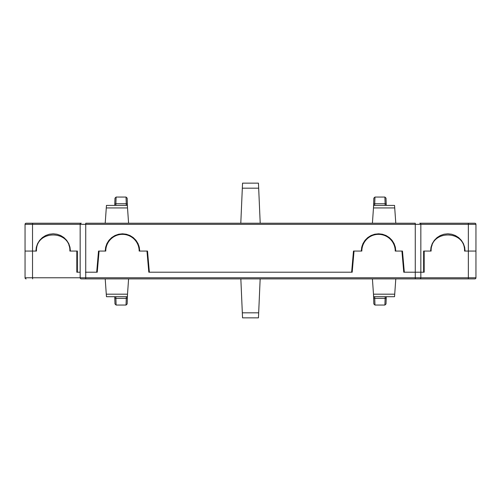 <?xml version="1.0" encoding="UTF-8"?>
<svg xmlns="http://www.w3.org/2000/svg" width="501" height="501" viewBox="0 0 501 501"><rect width="100%" height="100%" fill="white"/><g stroke="black" fill="none" stroke-linecap="round" stroke-linejoin="round"><path stroke-width="0.75" d="M30.617 223.221L81.275 223.221A1.115 1.115 0 0 0 80.16 224.335L80.16 277.779A1.115 1.115 0 0 0 81.275 278.888L419.725 278.888A1.115 1.115 0 0 0 420.84 277.779L420.84 224.335A1.115 1.115 0 0 0 419.725 223.221L470.383 223.221M80.16 224.335A1.115 1.115 0 0 1 81.275 223.221L26.165 223.221A1.115 1.115 0 0 0 25.05 224.335L25.05 251.057L32.527 251.057L32.527 224.335L420.84 224.335A1.115 1.115 0 0 0 419.725 223.221L474.835 223.221A1.115 1.115 0 0 1 475.95 224.335L475.95 251.057L468.473 251.057L475.95 251.057L475.95 277.779L85.727 277.779L85.727 278.888L81.275 278.888M128.588 223.221L127.342 205.41L106.456 205.41L105.21 223.221M32.646 278.888L32.527 277.779L25.05 277.779L25.05 251.057L35.903 251.057L36.335 247.218L37.613 243.567L39.673 240.298L42.403 237.568L45.672 235.508L49.323 234.23L53.162 233.798L57.001 234.23L60.646 235.508L63.921 237.568L66.652 240.298L68.712 243.567L69.983 247.218L70.416 251.057L77.379 251.057L77.379 272.212L80.16 272.212L76.822 272.212L76.822 251.057L69.864 251.057C70.666 229.608 35.652 229.608 36.46 251.057L32.527 251.057L32.527 277.779L85.727 277.779L85.727 272.212L96.68 272.212L98.528 251.057L99.085 251.057L97.238 272.212L85.446 272.212M105.21 251.057L105.642 247.218L106.92 243.567L108.974 240.298L111.704 237.568L114.979 235.508L118.624 234.23L122.469 233.798L126.308 234.23L129.953 235.508L133.228 237.568L135.959 240.298L138.013 243.567L139.291 247.218L139.723 251.057M148.81 272.212L146.962 251.057L147.519 251.057L149.367 272.212L351.633 272.212L353.481 251.057L354.038 251.057L352.19 272.212L149.367 272.212M361.277 251.057L361.709 247.218L362.987 243.567L365.041 240.298L367.772 237.568L371.047 235.508L374.692 234.23L378.531 233.798L382.376 234.23L386.02 235.508L389.296 237.568L392.026 240.298L394.08 243.567L395.358 247.218L395.79 251.057M404.138 272.212L403.762 272.212L401.915 251.057L402.472 251.057L404.32 272.212L415.273 272.212L403.762 272.212L404.138 272.212L404.138 270.54L403.618 270.54M68.9 243.974L70.416 251.057M430.584 251.057L431.017 247.218L432.288 243.567L434.348 240.298L437.079 237.568L440.354 235.508L443.999 234.23L447.838 233.798L451.677 234.23L455.328 235.508L458.597 237.568L461.327 240.298L463.387 243.567L464.665 247.218L465.097 251.057L468.473 251.057L464.54 251.057C465.348 229.608 430.334 229.608 431.136 251.057L424.178 251.057L424.178 272.212L420.84 272.212L423.621 272.212L423.621 251.057L430.584 251.057M463.575 243.974L465.097 251.057M394.719 207.934L394.544 205.41L373.658 205.41L373.477 207.934L394.719 207.934L395.79 223.221M373.477 207.934L372.412 223.221M106.281 207.934L127.523 207.934M415.554 272.212L420.84 272.212L415.273 272.212L415.273 223.221L85.727 223.221L85.727 272.212M148.396 261.077L147.839 261.077M147.519 251.057L147.519 257.42M353.481 251.057L353.481 257.42M96.68 272.212L97.238 272.212L96.68 272.212M242.547 317.859L258.453 317.859L260.157 278.888L258.673 312.824L242.327 312.824L242.547 317.859M240.843 278.888L242.327 312.824L240.843 278.888M470.383 278.888L415.273 278.888L415.273 272.212M419.725 278.888L474.835 278.888A1.115 1.115 0 0 0 475.95 277.779M401.915 251.057L395.233 251.057A16.702 16.702 0 0 0 378.531 234.355A16.702 16.702 0 0 0 361.835 251.057L354.038 251.057M146.962 251.057L139.165 251.057A16.702 16.702 0 0 0 122.469 234.355A16.702 16.702 0 0 0 105.767 251.057L99.085 251.057M105.21 278.888L106.456 296.705L127.342 296.705L128.588 278.888M395.79 278.888L394.544 296.705L373.658 296.705L372.412 278.888M25.05 277.779A1.115 1.115 0 0 0 26.165 278.888M373.477 294.181L394.719 294.181M127.523 294.181L106.281 294.181M258.453 183.141L242.547 183.141L240.793 223.221L242.327 188.176L258.673 188.176L258.453 183.141M260.207 223.221L258.673 188.176L260.207 223.221M126.039 197.062L126.271 203.738L127.373 204.164L127.492 207.495L127.166 198.133L126.052 197.062L116.1 197.062L114.986 198.133L114.735 205.41L114.986 198.133M114.735 296.705L114.986 303.982L116.1 305.053L126.052 305.053L127.166 303.982L127.373 297.951L126.271 298.371L126.039 305.053M115.844 205.41L115.906 203.738L114.779 204.164M115.906 203.738L126.246 203.738L126.302 205.41M116.113 305.053L115.844 296.705M126.302 296.705L126.271 298.371M126.246 298.371L115.906 298.371M115.875 298.371L114.779 297.951M127.317 299.523L127.166 303.982M127.373 297.951L127.492 294.613L127.373 297.951M384.887 197.062L385.125 203.738L386.221 204.164L386.265 205.41L386.014 198.133L384.9 197.062L374.948 197.062L373.834 198.133L373.508 207.495L373.627 204.164L374.729 203.738L374.961 197.062M373.508 294.613L373.834 303.982L374.948 305.053L384.9 305.053L386.014 303.982L386.221 297.951L385.125 298.371L384.887 305.053M374.698 205.41L374.729 203.738M374.754 203.738L385.094 203.738L385.156 205.41M374.961 305.053L374.698 296.705M385.156 296.705L385.125 298.371M385.094 298.371L374.754 298.371M374.729 298.371L373.627 297.951M386.221 297.951L386.265 296.705M26.165 223.221A1.115 1.115 0 0 0 25.05 224.335L32.527 224.335L32.646 223.221M420.84 224.335L475.95 224.335A1.115 1.115 0 0 0 474.835 223.221M468.354 278.888L468.354 223.221M115.875 203.738L116.113 197.062M138.89 245.753L138.89 248.02M362.11 248.02L362.11 245.753M431.975 245.841L431.975 244.269M69.025 244.269L69.025 245.841"/></g></svg>

